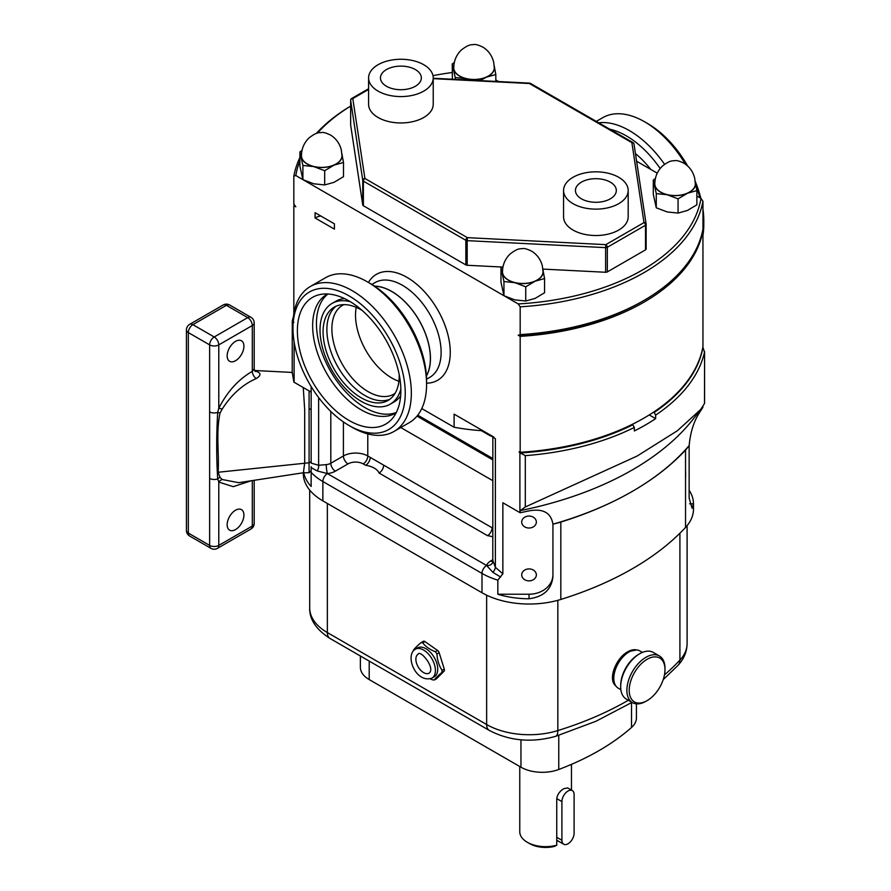 <?xml version="1.0" encoding="UTF-8"?>
<svg xmlns="http://www.w3.org/2000/svg" width="891" height="891" viewBox="0 0 891 891"><rect width="100%" height="100%" fill="white"/><g stroke="black" fill="none" stroke-linecap="round" stroke-linejoin="round"><path stroke-width="1.34" d="M556.752 845.203A25.85 14.924 180 0 1 527.338 842.296L529.622 843.61A22.62 13.053 180 0 0 554.302 846.439L556.752 845.203L556.752 798.603C557.465 794.315 559.849 791.008 563.892 788.646L567.69 787.922L572.312 790.595A8.62 4.978 120 0 0 568.013 791.03A8.62 4.978 120 0 0 561.909 801.577L561.909 840.269A8.62 4.978 120 0 0 563.702 844.222A8.62 4.978 120 0 0 570.34 841.906A8.62 4.978 120 0 0 574.105 833.241L574.105 794.538A8.62 4.978 120 0 0 572.312 790.595M527.338 842.296A25.85 14.924 180 0 1 519.765 831.737L519.765 766.516M557.866 840.848L556.752 841.494M636.419 703.857L636.419 717.957A30.16 17.408 180 0 1 631.519 727.468A249.881 144.264 180 0 1 558.757 769.479A30.16 17.408 180 0 1 520.957 767.207L369.208 679.588A30.16 17.408 180 0 1 360.376 667.281L360.376 655.999M636.686 649.929L627.865 651.722C616.193 657.736 607.684 678.975 615.447 685.625L615.948 686.092M430.219 678.864A28.557 18.165 5.7 0 0 432.592 679.855L434.363 679.978L436.545 678.719L444.074 671.19L441.88 672.46L442.092 670.355A28.557 21.74 -86.1 0 1 436.946 653.938L435.387 651.722A28.557 18.165 -174.3 0 1 422.735 642.823L420.964 642.701A28.557 3.575 144.9 0 0 413.446 650.23L413.268 650.909M423.147 641.442A2.74 1.582 60 0 1 423.348 641.286A2.74 1.582 60 0 1 424.918 641.565L422.735 642.823M435.387 651.722L437.581 650.452L424.918 641.565M437.581 650.452A2.74 1.582 60 0 1 439.14 652.669L436.946 653.938M442.092 670.355L444.275 669.096L439.14 652.669M444.275 669.096A2.74 1.582 60 0 1 444.074 671.19M303.252 387.529L304.689 409.671L304.689 462.785L303.308 473.611A66.78 38.558 0 0 0 322.865 500.876L481.998 592.749A66.78 38.558 0 0 0 560.818 599.443A305.88 176.596 0 0 0 685.535 527.45A66.78 38.558 0 0 0 693.476 509.207L693.476 503.927L692.084 508.204L689.133 498.091L689.133 445.511M292.27 372.438L293.863 382.105A6.46 3.731 -0 0 0 294.108 382.25L311.148 392.096L311.148 463.131L318.633 465.269L326.24 464.623A6.46 0.924 -95.9 0 0 327.387 473.578L317.196 470.938L311.148 467.608L311.148 472.364L311.148 466.65M702.643 230.669L702.954 230.847A205.721 118.77 180 0 1 520.177 336.375L518.206 335.239L520.177 334.615A205.721 118.77 0 0 0 643.859 300.501A205.721 118.77 0 0 0 702.954 229.087L702.954 201.299A205.721 118.77 180 0 1 520.177 306.827L520.177 334.615M655.653 415.106L654.128 412.466A205.721 118.77 0 0 0 702.954 347.457L704.514 352.168A207.87 120.018 180 0 1 655.653 415.106L655.653 418.625A207.87 120.018 180 0 1 634.336 430.943L634.336 427.424A207.87 120.018 180 0 1 525.3 455.635L520.188 452.973A6.46 3.731 0 0 1 519.899 452.806L519.197 451.715L520.177 452.283A205.721 118.77 180 0 0 702.954 346.755L702.954 230.847M299.911 160.87A203.56 117.523 0 0 0 295.801 175.527L293.83 176.151L293.83 203.939L295.801 206.835L293.83 205.698A205.721 118.77 180 0 1 294.097 204.329M492.612 436.367A4.31 2.484 0 0 0 493.826 437.759L493.826 437.069L454.109 414.137L454.109 427.246L421.755 408.568M492.712 436.657A12.919 7.462 180 0 1 489.259 435.231L481.329 430.654M482.877 430.754A145.4 83.943 180 0 1 454.109 427.246M643.859 300.501L642.333 301.381A203.56 117.523 180 0 1 518.206 335.239M520.177 452.283L520.177 336.375M315.08 217.972L315.08 212.693L334.426 223.864L334.426 229.132L315.08 217.972A13.677 7.896 0 0 1 320.793 215.99M293.83 313.832L293.83 205.698M493.826 437.759L495.374 438.65L495.374 567.311L502.858 573.815L497.824 580.141L497.824 594.23A66.78 38.558 0 0 0 529.031 598.763C543.555 596.814 551.529 589.474 552.932 576.722L552.932 524.131M426.421 375.991A54.719 31.586 -120 0 0 391.773 291.446A54.719 31.586 -120 0 0 374.565 286.167M553.411 524.031A66.78 38.558 0 0 0 560.818 522.059A305.88 176.596 0 0 0 632.354 491.364A298.351 172.253 180 0 1 553.411 524.031A298.351 172.253 0 0 1 552.932 524.164C551.05 512.759 543.076 508.327 529.031 510.866A298.351 172.253 180 0 1 520.155 512.748A6.46 3.731 180 0 1 519.899 512.615L502.858 502.769L502.858 573.815M519.197 452.405A204.64 118.147 0 0 0 585.008 441.914M520.188 452.973A205.721 118.77 0 0 0 632.81 424.784L634.336 427.424M632.165 424.417L632.81 424.784M520.155 512.748L520.155 510.643L525.3 506.979L637.087 456.058L677.461 430.687L700.671 409.481L704.569 403.367L704.569 351.633L704.514 403.512M700.671 409.481L693.744 418.425A298.351 172.253 180 0 1 632.354 469.902A298.351 172.253 180 0 1 520.155 510.643M688.943 445.778A298.351 172.253 180 0 1 632.354 491.364A305.88 176.596 0 0 0 685.535 450.055A66.78 38.558 0 0 0 688.943 445.778A298.351 172.253 0 0 0 689.177 445.511C690.358 432.335 693.844 421.276 699.647 412.355A298.351 172.253 0 0 0 702.921 407.232L702.921 406.307M492.846 480.706L400.783 427.546M689.133 490.228A66.78 38.558 180 0 1 693.476 503.816L693.476 503.927M529.031 598.763L529.031 594.23L497.824 594.23L497.824 580.164A66.78 38.558 180 0 1 481.998 573.403L322.865 481.519A66.78 38.558 180 0 1 311.148 472.386L311.148 486.464A66.78 38.558 180 0 1 303.753 472.753M685.636 471.695L685.636 477.142M293.83 322.286L292.27 321.094A207.87 120.018 180 0 1 293.462 316.528M292.215 373.262L292.27 321.094M311.148 386.549L311.148 392.096M330.817 411.442L330.817 463.253L343.403 455.98A17.23 9.946 180 0 1 367.783 455.98L383.665 465.147A6.46 3.731 -60 0 1 379.098 473.065A18.31 10.569 0 0 0 365.655 465.302L363.205 463.899A10.77 6.215 0 0 0 347.98 463.899L335.384 471.161A15.08 8.71 180 0 1 327.387 473.578A60.321 34.827 0 0 0 327.431 473.611A6.46 3.731 120 0 0 322.865 481.519L322.865 500.876M383.665 465.147L492.846 528.207M492.846 436.891L492.79 562.154A6.46 5.19 17.2 0 1 486.62 565.518A60.321 34.827 0 0 0 486.62 565.518A15.08 8.71 180 0 1 490.807 560.896L492.846 559.715M492.979 560.896L495.374 567.311A6.46 3.208 -53.8 0 1 492.957 572.401L486.62 565.518A6.46 3.731 120 0 0 481.998 573.403L481.998 592.749M649.249 414.928L655.653 418.625M529.031 594.23A23.912 19.524 180 0 0 552.932 574.706M536.349 574.884A7.328 5.981 180 0 0 529.031 568.904A7.328 5.981 180 0 0 521.703 574.884A7.328 5.981 180 0 0 529.031 580.865A7.328 5.981 180 0 0 536.349 574.884M536.349 522.037A7.328 5.981 180 0 0 529.031 516.056A7.328 5.981 180 0 0 521.703 522.037A7.328 5.981 180 0 0 529.031 528.018A7.328 5.981 180 0 0 536.349 522.037M303.341 472.765L309.077 472.72L309.077 390.893M251.262 480.75L233.23 486.664L218.785 482.076L217.705 478.901C216.368 457.428 216.368 435.254 217.705 412.377L218.785 408.201C227.472 391.439 238.643 379.165 252.298 371.391A6.46 3.62 -121.4 0 0 256.118 378.619C242.642 384.544 231.326 394.724 222.171 409.147L219.999 413.079C215.789 433.46 219.286 452.439 218.139 472.252L219.999 477.331L222.171 479.503L238.677 482.688L303.385 472.753M492.846 536.961A18.31 10.569 0 0 0 487.511 535.658L379.098 473.065M500.642 577.012L492.957 572.401M318.633 397.553L318.633 465.269A6.46 4.188 -67.1 0 1 317.196 470.938M370.222 457.395A6.46 3.731 -60 0 1 365.655 465.302M492.077 527.739A6.46 3.731 -60 0 1 487.511 535.658M254.949 371.024L256.419 371.391A6.46 4.466 -72.5 0 1 255.294 371.38M256.118 378.619C261.152 375.512 261.252 373.106 256.419 371.391M235.536 510.22A11.85 6.838 120 0 0 227.795 520.656A11.85 6.838 120 0 0 229.611 530.156A11.85 6.838 120 0 0 235.536 529.566A11.85 6.838 120 0 0 243.276 519.13A11.85 6.838 120 0 0 241.461 509.63A11.85 6.838 120 0 0 235.536 510.22M235.536 341.364A11.85 6.838 120 0 0 227.795 351.811A11.85 6.838 120 0 0 229.611 361.3A11.85 6.838 120 0 0 235.536 360.721A11.85 6.838 120 0 0 243.276 350.274A11.85 6.838 120 0 0 241.461 340.785A11.85 6.838 120 0 0 235.536 341.364M209.641 478.4L209.641 344.884L188.324 332.577A6.46 3.731 -60 0 1 192.89 324.658L214.219 336.976L247.72 317.63L226.403 305.312A6.46 3.731 -60 0 1 229.633 304.989A6.46 6.46 0 0 0 223.173 304.989A6.46 3.731 60 0 1 226.403 305.312L192.89 324.658A6.46 3.731 -120 0 0 189.66 324.335A6.46 6.46 0 0 0 186.431 329.937L186.431 530.446A6.46 6.46 0 0 0 189.66 536.037A6.46 3.731 120 0 1 188.324 533.085L209.641 545.392L209.641 478.4A6.46 3.731 180 0 0 217.705 478.901A6.46 4.667 141.4 0 1 219.999 477.331M219.999 413.079A6.46 1.737 -153.4 0 0 217.705 412.377A6.46 3.731 180 0 1 209.641 411.876M254.191 480.305L254.191 523.407A6.46 3.731 180 0 1 252.298 526.046L218.785 545.392L218.785 482.076A6.46 5.146 141.1 0 1 222.171 479.503M254.191 322.898A6.46 6.46 0 0 0 250.95 317.307A6.46 3.731 -60 0 0 247.72 317.63A6.46 3.731 -120 0 1 252.298 325.538A6.46 3.731 -0 0 0 254.191 322.898L254.191 368.852L252.298 371.391L252.298 325.538L218.785 344.884L218.785 408.201A6.46 1.147 -157.3 0 1 222.171 409.147M520.177 306.827L518.206 303.931A203.56 117.523 0 0 0 700.994 198.403L696.873 196.031M295.801 175.527L302.873 179.614M303.33 179.882L503.938 295.701M504.395 295.957L518.206 303.931M657.246 173.155L636.608 161.238M498.615 81.56L495.819 79.945M700.994 198.403L702.954 201.299M452.227 72.505A203.56 117.523 0 0 0 432.981 75.668M350.642 106.118A203.56 117.523 0 0 0 317.497 133.071M293.83 176.151A205.721 118.77 180 0 1 299.911 157.495M316.327 133.438A205.721 118.77 180 0 1 350.642 106.085M494.193 65.711L495.819 74.532L495.819 81.426M495.819 74.532L486.408 77.161L480.104 80.624M471.038 80.168L466.104 78.653L455.212 77.506L452.227 63.974L452.394 79.232M452.227 63.974L454.332 62.493M455.212 77.506L455.212 79.366M494.204 65.811A20.46 11.817 180 0 1 494.327 66.268A20.46 11.817 180 0 1 486.408 77.161A20.46 11.817 180 0 1 466.104 78.653A20.46 11.817 0 0 1 453.719 69.253A20.46 11.817 180 0 1 453.842 65.811M453.764 67.761A20.259 11.694 0 0 0 453.92 69.231A20.259 11.694 0 0 0 475.304 79.433A20.259 11.694 0 0 0 494.282 67.761L493.703 62.403C492.166 55.821 488.602 50.754 483.011 47.19C478.69 45.096 475.716 44.205 474.079 44.55C471.216 44.984 469.579 43.715 461.427 49.918C456.426 54.774 453.864 60.722 453.764 67.761M542.942 269.728L544.557 278.549L544.557 292.76L535.146 298.385L525.746 301.024L525.746 286.802L514.853 282.681L503.95 281.534L503.95 295.745L514.853 299.877L525.746 301.024M544.557 278.549L535.146 281.188L525.746 286.802M503.95 281.534L500.976 268.002L500.976 282.213L503.95 295.745M500.976 268.002L503.07 266.509M542.953 269.828A20.46 11.817 180 0 1 543.065 270.296A20.46 11.817 180 0 1 535.146 281.188A20.46 11.817 180 0 1 514.853 282.681A20.46 11.817 0 0 1 502.468 273.27A20.46 11.817 180 0 1 502.58 269.828M502.502 271.777A20.259 11.694 0 0 0 502.669 273.259A20.259 11.694 0 0 0 524.042 283.449A20.259 11.694 0 0 0 543.02 271.777L542.441 266.431C540.915 259.849 537.351 254.781 531.749 251.217C527.439 249.112 524.454 248.233 522.817 248.578C519.954 249.012 518.328 247.731 510.164 253.946C505.164 258.791 502.613 264.738 502.502 271.777M695.258 181.786L696.873 190.607L696.873 204.819L687.473 210.443L678.062 213.083L678.062 198.871L667.17 194.739L656.277 193.592L656.277 207.803L667.17 211.935L678.062 213.083M696.873 190.607L687.473 193.247L678.062 198.871M656.277 193.592L653.292 180.06L653.292 194.271L656.277 207.803M653.292 180.06L655.386 178.568M695.27 181.887A20.46 11.817 180 0 1 695.381 182.354A20.46 11.817 180 0 1 687.473 193.247A20.46 11.817 180 0 1 667.17 194.739A20.46 11.817 0 0 1 654.785 185.328A20.46 11.817 180 0 1 654.896 181.887M654.829 183.836A20.259 11.694 0 0 0 654.985 185.317A20.259 11.694 0 0 0 676.369 195.519A20.259 11.694 0 0 0 695.348 183.836L694.757 178.49C693.231 171.907 689.667 166.84 684.065 163.276C679.755 161.171 676.781 160.291 675.133 160.636C672.271 161.071 670.645 159.79 662.481 166.004C657.48 170.849 654.93 176.797 654.829 183.836M341.877 153.653L343.492 162.474L343.492 176.685L334.092 182.299L324.68 184.938L324.68 170.727L313.788 166.595L302.895 165.448L302.895 179.659L313.788 183.791L324.68 184.938M343.492 162.474L334.092 165.102L324.68 170.727M302.895 165.448L299.911 151.916L299.911 166.127L302.895 179.659M299.911 151.916L302.004 150.434M341.888 153.742A20.46 11.817 180 0 1 341.999 154.21A20.46 11.817 180 0 1 334.092 165.102A20.46 11.817 180 0 1 313.788 166.595A20.46 11.817 0 0 1 301.403 157.195A20.46 11.817 180 0 1 301.526 153.742M301.448 155.702A20.259 11.694 0 0 0 301.603 157.172A20.259 11.694 0 0 0 322.988 167.374A20.259 11.694 0 0 0 341.966 155.702L341.387 150.345C339.85 143.763 336.286 138.695 330.684 135.131C326.373 133.026 323.4 132.146 321.751 132.492C318.889 132.926 317.263 131.645 309.11 137.86C304.098 142.716 301.548 148.652 301.448 155.702M636.363 649.907A21.005 12.129 120 0 0 627.865 651.722A21.005 12.129 120 0 0 614.701 668.551A21.005 12.129 120 0 0 615.692 685.725M613.799 678.329L613.799 676.993A19.892 11.483 -60 0 1 627.865 652.635L629.024 651.967A21.529 12.429 120 0 0 613.799 678.329A21.529 12.429 120 0 0 617.374 687.585A21.529 12.429 120 0 0 618.265 688.186L620.871 689.701M642.411 652.401L639.794 650.898A21.529 12.429 120 0 0 629.024 651.967M620.693 686.727L620.693 685.391A25.304 14.612 -60 0 1 638.58 654.395L639.738 653.727A26.942 15.559 120 0 0 620.693 686.727A26.942 15.559 120 0 0 625.159 698.31A26.942 15.559 120 0 0 626.273 699.067L632.465 702.643A26.942 15.559 -60 0 1 631.351 701.885A26.942 15.559 -60 0 1 633.055 670.533A26.942 15.559 -60 0 1 659.407 655.965A26.942 15.559 -60 0 1 660.509 656.723A26.942 15.559 -60 0 1 664.987 668.306L664.987 669.642A25.304 14.612 120 0 0 660.788 658.761A25.304 14.612 120 0 0 635.573 670.812A25.304 14.612 120 0 0 633.401 701.184A25.304 14.612 120 0 0 647.089 700.638A25.304 14.612 120 0 0 664.987 669.642M659.407 655.965L653.214 652.39A26.942 15.559 120 0 0 639.738 653.727M647.089 700.638L645.93 701.306A26.942 15.559 -60 0 1 632.465 702.643M417.589 647.891A16.684 9.634 60 0 1 432.903 655.364A16.684 9.634 60 0 1 435.454 675.879A16.684 9.634 60 0 1 434.273 676.792L431.957 678.129A16.684 9.634 60 0 0 433.137 677.227A16.684 9.634 60 0 0 431.289 657.77A16.684 9.634 60 0 0 415.262 649.227L417.589 647.891M423.348 641.286L420.964 642.701M429.351 672.983A10.948 6.315 60 0 1 429.083 673.162A10.948 6.315 60 0 1 418.581 667.559A10.948 6.315 60 0 1 417.367 654.796A10.948 6.315 60 0 1 418.135 654.206C419.884 649.405 435.276 667.225 429.462 672.861L429.083 673.162M436.356 678.864L434.363 679.978A28.557 3.575 -35.1 0 1 441.88 672.46M349.116 301.002A73.173 42.245 -120 0 0 320.136 294.52A73.173 42.245 -120 0 0 299.654 349.684A73.173 42.245 -120 0 0 349.116 420.485A73.173 42.245 -120 0 0 391.973 418.959A73.173 42.245 -120 0 0 394.824 359.118A73.173 42.245 -120 0 0 349.116 301.002M327.554 293.985A68.607 39.616 -120 0 0 326.852 294.375A68.607 39.616 -120 0 0 316.338 349.35A68.607 39.616 -120 0 0 361.156 409.815A68.607 39.616 -120 0 0 395.459 413.212A68.607 39.616 -120 0 0 396.15 412.789M327.955 294.008A68.607 39.616 -120 0 0 320.938 349.729A68.607 39.616 -120 0 0 364.965 407.61A68.607 39.616 -120 0 0 396.328 412.433M350.375 301.737A58.16 33.58 -120 0 0 332.076 303.419A58.16 33.58 -120 0 0 323.155 350.029A58.16 33.58 -120 0 0 361.156 401.284A58.16 33.58 -120 0 0 390.236 404.158L394.045 401.964A58.16 33.58 -120 0 0 400.66 395.793M390.236 404.158A58.16 33.58 -120 0 0 400.839 389.144M362.024 310.335A53.85 31.096 -120 0 0 361.156 309.823A53.85 31.096 -120 0 0 334.225 307.15A53.85 31.096 -120 0 0 325.972 350.308A53.85 31.096 -120 0 0 361.156 397.765A53.85 31.096 -120 0 0 388.075 400.427A53.85 31.096 -120 0 0 399.224 374.766M336.197 306.17A53.85 31.096 -120 0 0 330.316 349.851A53.85 31.096 -120 0 0 364.965 395.559A53.85 31.096 -120 0 0 389.913 399.213M343.915 304.633A51.266 29.603 -120 0 0 342.489 305.368A51.266 29.603 -120 0 0 334.637 346.443A51.266 29.603 -120 0 0 368.128 391.628A51.266 29.603 -120 0 0 393.766 394.167A51.266 29.603 -120 0 0 395.103 393.299M356.233 307.35A51.266 29.603 -120 0 0 391.773 377.973A51.266 29.603 -120 0 0 398.912 381.281M352.168 427.312L349.116 425.553A79.377 45.831 -120 0 0 405.249 393.143A79.377 45.831 -120 0 0 349.116 295.923A79.377 45.831 -120 0 0 292.994 328.334A79.377 45.831 -120 0 0 349.116 425.553L352.168 427.312A83.687 48.314 -120 0 0 394.011 431.456A83.687 48.314 -120 0 0 406.842 364.397A83.687 48.314 -120 0 0 352.168 290.655A83.687 48.314 -120 0 0 310.324 286.501A83.687 48.314 -120 0 0 292.994 324.814L292.994 328.334M394.011 431.456L409.247 422.668A83.687 48.314 -120 0 0 426.577 384.355A83.687 48.314 -120 0 0 367.404 281.857L367.404 281.857A83.687 48.314 -120 0 0 325.56 277.714L310.324 286.501M426.577 384.355L426.577 380.836A79.377 45.831 -120 0 0 370.444 283.616L367.404 281.857L370.444 283.616M426.41 375.813A54.607 31.53 -120 0 0 391.773 291.535A54.607 31.53 -120 0 0 374.721 286.267M344.527 298.585A58.16 33.58 -120 0 0 335.885 301.225L332.076 303.419M596.291 121.399L602.773 117.657A83.687 48.314 60 0 1 644.616 121.8L647.668 123.559A79.377 45.831 60 0 1 687.652 165.971M695.225 181.408A79.377 45.831 60 0 1 699.546 193.581A79.377 45.831 60 0 1 700.838 198.325M644.616 121.8A83.687 48.314 60 0 1 685.379 164.133M696.172 186.33A83.687 48.314 60 0 1 699.312 195.619A83.687 48.314 60 0 1 699.936 197.802M598.696 122.791A83.687 48.314 60 0 1 664.563 164.289M609.812 129.206A79.377 45.831 60 0 1 660.164 168.488M702.954 209.129A79.377 45.831 60 0 1 703.801 220.779L703.801 224.298A83.687 48.314 60 0 1 702.954 235.291M702.954 212.336A83.687 48.314 60 0 1 703.801 224.298M610.324 182.143A20.437 11.795 0 0 0 588.06 179.581A20.437 11.795 0 0 0 575.441 190.485A20.437 11.795 0 0 0 581.433 198.827A20.437 11.795 0 0 0 603.697 201.388A20.437 11.795 0 0 0 616.316 190.485A20.437 11.795 0 0 0 610.324 182.143M415.362 69.576A20.437 11.795 0 0 0 393.087 67.014A20.437 11.795 0 0 0 380.468 77.918A20.437 11.795 0 0 0 386.46 86.26A20.437 11.795 0 0 0 408.735 88.822A20.437 11.795 0 0 0 421.343 77.918A20.437 11.795 0 0 0 415.362 69.576M378.062 91.116A32.31 18.655 0 0 0 413.279 95.159A32.31 18.655 0 0 0 433.226 77.918A32.31 18.655 0 0 0 423.76 64.731A32.31 18.655 0 0 0 388.543 60.688A32.31 18.655 0 0 0 368.596 77.918A32.31 18.655 0 0 0 378.062 91.116M368.596 77.918L368.596 104.303A32.31 18.655 0 0 0 378.062 117.489A32.31 18.655 0 0 0 413.279 121.532A32.31 18.655 0 0 0 433.226 104.303L433.226 77.918M573.036 203.671A32.31 18.655 0 0 0 608.241 207.714A32.31 18.655 0 0 0 628.188 190.485A32.31 18.655 0 0 0 618.722 177.298A32.31 18.655 0 0 0 583.516 173.244A32.31 18.655 0 0 0 563.569 190.485A32.31 18.655 0 0 0 573.036 203.671M563.569 190.485L563.569 216.869A32.31 18.655 0 0 0 573.036 230.056A32.31 18.655 0 0 0 608.241 234.099A32.31 18.655 0 0 0 628.188 216.869L628.188 190.485M542.875 269.093L605.624 272.267L605.624 247.642L467.185 240.648L467.185 265.273L502.29 267.044M607.328 271.911L645.518 249.859L645.518 225.234L607.328 247.286L607.328 271.911A2.15 1.247 180 0 1 605.624 272.267M350.653 125.063L362.76 204.986L362.76 180.361L350.653 100.438L350.653 125.063A2.15 1.247 180 0 1 350.642 124.952A2.15 1.247 180 0 1 350.653 124.84M363.383 205.754L465.848 264.917L465.848 240.292L363.383 181.129L363.383 205.754A2.15 1.247 180 0 1 362.76 204.986M646.142 224.465L646.142 248.879A2.15 1.247 180 0 1 646.142 248.979A2.15 1.247 180 0 1 645.518 249.859M467.185 265.273A2.15 1.247 180 0 1 465.848 264.917M530.49 83.409A2.15 1.247 -60 0 0 529.41 83.52L529.521 83.119A2.15 2.15 0 0 1 530.49 83.409L632.955 142.571A2.15 1.247 120 0 0 631.886 142.671L529.41 83.52L433.226 78.653M634.024 144.331A2.15 1.749 171.4 0 0 634.013 144.108L634.013 144.108A2.15 1.749 171.4 0 0 631.886 142.671L643.993 222.605A2.15 1.749 171.4 0 1 646.12 224.042L646.12 224.042A2.15 1.749 171.4 0 1 646.142 224.254A2.15 1.247 0 0 1 646.142 224.365L646.142 248.979M368.596 89.445L352.791 98.567A2.15 1.749 171.4 0 0 350.653 100.438A2.15 1.247 0 0 1 350.642 100.327L350.642 124.952M368.596 88.721L351.722 98.467A2.15 1.247 -120 0 1 352.791 98.567L364.909 178.49L467.374 237.652A2.15 1.247 -60 0 0 465.848 240.292A2.15 1.247 0 0 0 467.185 240.648L467.374 237.652L605.813 244.646A2.15 1.247 -120 0 1 607.328 247.286A2.15 1.247 0 0 1 605.624 247.642L605.813 244.646L643.993 222.605A2.15 1.247 -120 0 1 645.518 225.234A2.15 1.247 0 0 0 646.142 224.365A2.15 2.15 0 0 0 646.12 224.042L634.013 144.108A2.15 2.15 0 0 0 632.955 142.571M364.909 178.49A2.15 1.749 171.4 0 0 362.76 180.361A2.15 1.247 0 0 0 363.383 181.129A2.15 1.247 120 0 1 364.909 178.49M561.909 840.269L556.752 837.295M561.909 801.577L556.752 798.603M369.208 679.588L369.208 661.1M520.957 767.207L520.957 739.82M558.757 769.479L558.757 735.342M631.519 727.468L631.519 702.676M664.474 674.877A299.421 172.865 0 0 0 679.911 660.097A60.321 34.827 0 0 0 687.095 643.625C686.894 651.889 683.854 659.14 677.995 665.377A12.919 9.3 42.9 0 0 679.911 660.097L679.911 533.219M327.353 503.46L327.353 632.565A12.919 7.462 120 0 0 330.038 638.479C316.138 629.525 309.355 619.345 309.689 607.94A60.321 34.827 0 0 0 327.353 632.565L486.642 724.528A60.321 34.827 0 0 0 557.844 730.575A12.919 4.99 72.8 0 1 555.55 736.356L596.057 721.22L632.009 702.375M557.844 600.322L557.844 730.575A299.421 172.865 0 0 0 628.333 700.259M486.642 595.188L486.642 724.528A12.919 7.462 120 0 0 489.326 730.442C509.641 740.978 531.715 742.949 555.55 736.356M489.259 435.231L489.259 434.44M417.745 415.173L492.846 458.531M368.429 282.447A61.178 35.317 60 0 1 406.998 277.368A61.178 35.317 60 0 1 449.075 339.994A61.178 35.317 60 0 1 426.577 383.163M426.555 379.21L429.785 377.35A54.719 31.586 -120 0 0 438.172 333.501A54.719 31.586 -120 0 0 402.431 285.287A54.719 31.586 -120 0 0 375.078 282.581L371.848 284.441M560.818 522.059L560.818 599.443M519.899 452.806L519.899 512.615M525.3 455.635L525.3 506.979M685.535 450.055L685.535 527.45M294.108 341.843L294.108 382.25M363.205 463.899A6.46 3.731 -60 0 0 367.783 455.98L367.783 433.906M347.98 463.899A6.46 3.731 -120 0 1 343.403 455.98L343.403 421.922M326.24 464.623A8.62 4.978 0 0 0 330.817 463.253A6.46 3.731 -120 0 0 335.384 471.161M693.476 503.816L689.634 503.816M311.148 461.616L309.066 462.785L218.139 472.252M327.431 473.611L486.575 565.484M492.846 561.519A6.46 3.731 60 0 1 490.807 560.896M311.148 408.501L309.066 409.671M254.191 523.407A6.46 6.46 0 0 1 250.95 529.009A6.46 3.731 -120 0 0 252.298 526.046L252.298 480.594M214.219 336.976A6.46 3.731 120 0 0 209.641 344.884A6.46 3.731 180 0 0 218.785 344.884A6.46 3.731 -120 0 0 214.219 336.976M186.431 329.937A6.46 3.731 180 0 0 188.324 332.577L188.324 533.085A6.46 3.731 180 0 1 186.431 530.446M210.978 548.355A6.46 6.46 0 0 0 217.449 548.355A6.46 3.731 60 0 0 218.785 545.392A6.46 3.731 180 0 1 209.641 545.392A6.46 3.731 120 0 0 210.978 548.355L189.66 536.037M414.092 650.14A16.684 9.634 60 0 1 415.262 649.227L413.691 650.441C405.806 658.739 416.865 683.33 431.957 678.129M635.45 153.608A65.377 37.745 60 0 1 650.686 169.368M350.709 100.015A2.15 1.247 0 0 0 350.642 100.327A2.15 2.15 0 0 1 351.722 98.467M571.465 764.355L571.465 790.105M563.702 844.222L556.752 840.202M663.227 679.61L677.995 665.377M489.326 730.442L330.038 638.479M687.095 643.625L687.095 525.657M309.689 607.94L309.689 490.061M492.846 459.923L416.977 416.119M292.215 372.438L254.603 370.5M250.95 317.307L229.633 304.989M223.173 304.989L189.66 324.335M250.95 529.009L217.449 548.355M254.191 368.852L254.926 371.291M309.077 472.72L311.148 470.704M433.226 78.263L529.521 83.119"/></g></svg>
